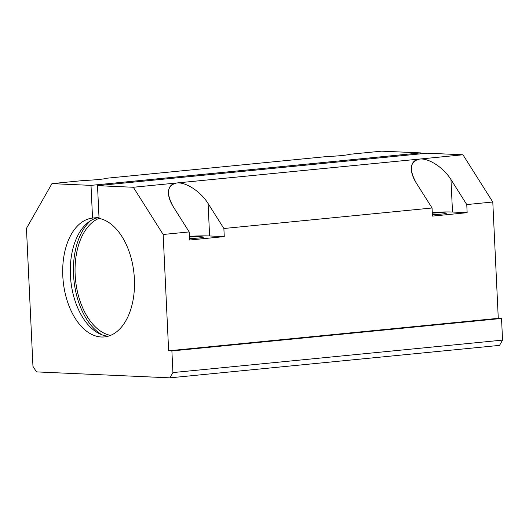 <?xml version="1.0" encoding="UTF-8"?>
<svg xmlns="http://www.w3.org/2000/svg" width="529" height="529" viewBox="0 0 529 529"><rect width="100%" height="100%" fill="white"/><g stroke="black" fill="none" stroke-linecap="round" stroke-linejoin="round"><path stroke-width="0.79" d="M99.055 218.345A59.717 35.602 -95.6 0 0 75.521 279.722A59.717 35.602 -95.6 0 0 110.541 335.393A59.717 35.602 84.4 0 1 75.521 279.722A59.717 35.602 84.4 0 1 99.055 218.345M101.965 334.797A62.429 37.222 84.4 0 1 73.915 279.92A62.429 37.222 84.4 0 1 90.717 220.619A62.429 37.222 -95.6 0 0 73.915 279.92A62.429 37.222 -95.6 0 0 101.965 334.797M92.549 218.08A59.717 35.602 -95.6 0 0 63.182 281.144A59.717 35.602 -95.6 0 0 104.451 336.913A59.717 35.602 -95.6 0 0 134.399 279.087A59.717 35.602 84.4 0 1 102.487 337.019A59.717 35.602 84.4 0 1 63.03 279.497A59.717 35.602 84.4 0 1 92.549 218.08L99.016 217.439L92.549 218.08L91.008 185.375L92.549 218.08M108.214 336.199A59.717 35.602 84.4 0 1 70.575 278.148A59.717 35.602 84.4 0 1 99.016 217.479A59.717 35.602 -95.6 0 0 70.575 278.148A59.717 35.602 -95.6 0 0 108.214 336.199M499.548 345.371L169.915 377.845L36.468 371.887L169.915 377.845L172.917 372.581L171.892 350.939L168.639 350.793L498.272 318.319L492.79 202.005L466.763 204.571L467.147 212.684L452.5 212.03A21.715 1.488 -2.7 0 0 432.272 212.4A21.715 1.488 177.3 0 1 452.5 212.03L467.147 212.684L432.451 216.103L467.147 212.684L466.763 204.571L492.79 202.005L462.954 154.785L427.154 153.192L97.515 185.659L427.154 153.192L462.954 154.785L419.583 159.064L462.954 154.785L492.79 202.005L498.272 318.319L501.532 318.465L502.55 340.107L499.548 345.371L502.55 340.107L172.917 372.581L169.915 377.845L499.548 345.371M444.115 212.856A11.221 0.767 177.3 0 1 444.472 213.729A11.221 0.767 177.3 0 1 432.378 214.615A11.221 0.767 -2.7 0 0 446.364 213.213A11.221 0.767 -2.7 0 0 444.115 212.856A11.221 0.767 -2.7 0 0 432.312 213.127A11.221 0.767 177.3 0 1 444.115 212.856L444.162 213.776L444.115 212.856M106.798 178.227L326.737 156.558L106.798 178.227A21.715 1.488 177.3 0 1 83.846 180.488L51.948 183.629L91.008 185.375L420.641 152.901L91.008 185.375L51.948 183.629L83.846 180.488A21.715 1.488 -2.7 0 0 106.798 178.227M99.055 218.371L97.515 185.659L133.321 187.259L419.583 159.064L133.321 187.259L163.157 234.479L168.639 350.793L163.157 234.479L189.177 231.92L163.157 234.479L133.321 187.259L97.515 185.659L99.055 218.371A59.717 35.602 84.4 0 1 134.399 279.087A59.717 35.602 -95.6 0 0 99.055 218.371M420.687 153.827L420.641 152.901L381.581 151.155L349.682 154.296A21.715 1.488 177.3 0 1 326.737 156.558A21.715 1.488 -2.7 0 0 349.682 154.296L381.581 151.155L420.641 152.901L420.687 153.827M32.957 366.332L26.45 228.376L51.948 183.629L26.45 228.376L32.957 366.332L36.468 371.887L32.957 366.332M224.256 236.615L209.61 235.96A21.715 1.488 -2.7 0 0 189.389 236.324A21.715 1.488 177.3 0 1 209.61 235.96L224.256 236.615L189.561 240.034L224.256 236.615L223.879 228.502L224.256 236.615M201.225 236.787A11.221 0.767 177.3 0 1 201.589 237.66A11.221 0.767 177.3 0 1 189.488 238.546A11.221 0.767 -2.7 0 0 203.473 237.137A11.221 0.767 -2.7 0 0 201.225 236.787A11.221 0.767 -2.7 0 0 189.422 237.058A11.221 0.767 177.3 0 1 201.225 236.787L201.271 237.706L201.225 236.787M432.451 216.103L432.067 207.99L223.879 228.502L432.067 207.99L416.27 182.994C408.811 169.419 409.915 161.438 419.583 159.064C428.695 157.9 443.659 167.673 450.973 179.576L466.763 204.571L450.973 179.576L452.5 212.03L450.973 179.576C443.659 167.673 428.695 157.9 419.583 159.064C413.969 159.811 411.212 163.249 411.317 169.373C411.562 173.552 413.215 178.088 416.27 182.994L432.067 207.99L432.451 216.103M189.561 240.034L189.177 231.92L173.38 206.918C165.921 193.343 167.025 185.368 176.693 182.988C185.811 181.824 200.769 191.604 208.082 203.5L223.879 228.502L208.082 203.5L209.61 235.96L208.082 203.5C200.769 191.604 185.811 181.824 176.693 182.988C171.079 183.742 168.328 187.173 168.434 193.297C168.672 197.476 170.325 202.018 173.38 206.918L189.177 231.92L189.561 240.034M502.55 340.107L501.532 318.465L171.892 350.939L172.917 372.581L502.55 340.107M501.532 318.465L498.272 318.319L168.639 350.793L171.892 350.939L501.532 318.465"/></g></svg>
